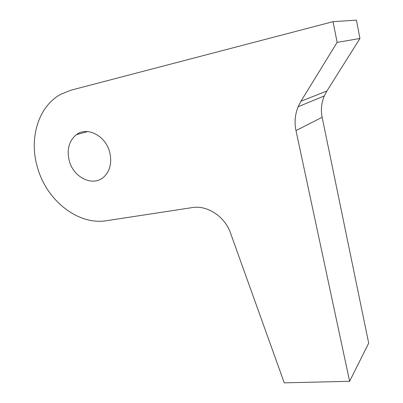 <?xml version="1.0" encoding="UTF-8"?>
<svg xmlns="http://www.w3.org/2000/svg" width="403" height="403" viewBox="0 0 403 403"><rect width="100%" height="100%" fill="white"/><g stroke="black" fill="none" stroke-linecap="round" stroke-linejoin="round"><path stroke-width="0.6" d="M109.727 152.359C112.009 162.379 110.19 170.444 104.276 176.544C93.642 187.34 73.482 177.914 69.245 160.671C66.621 149.468 69.014 140.798 76.424 134.662C87.209 126.164 105.808 135.816 109.727 152.359M37.408 167.215C46.451 200.427 78.036 225.509 106.588 220.693L192.276 207.595C207.182 204.966 224.874 216.512 230.461 232.919L284.261 382.85L349.618 381.303L295.988 130.582C294.296 122.416 295.011 114.472 298.124 106.75L300.93 101.254L337.13 42.386L359.944 38.487L356.428 20.15L333.029 21.676L71.114 90.151L60.868 94.242C38.199 106.437 28.82 138.572 37.408 167.215M349.618 381.303L368.69 343.155L322.138 117.273C320.687 109.969 321.403 102.856 324.294 95.934L326.878 91.013L359.944 38.487M337.13 42.386L333.029 21.676M295.988 130.582L322.138 117.273M300.93 101.254L326.878 91.013M298.124 106.75L324.294 95.934M76.424 134.662L87.658 131.579"/></g></svg>

